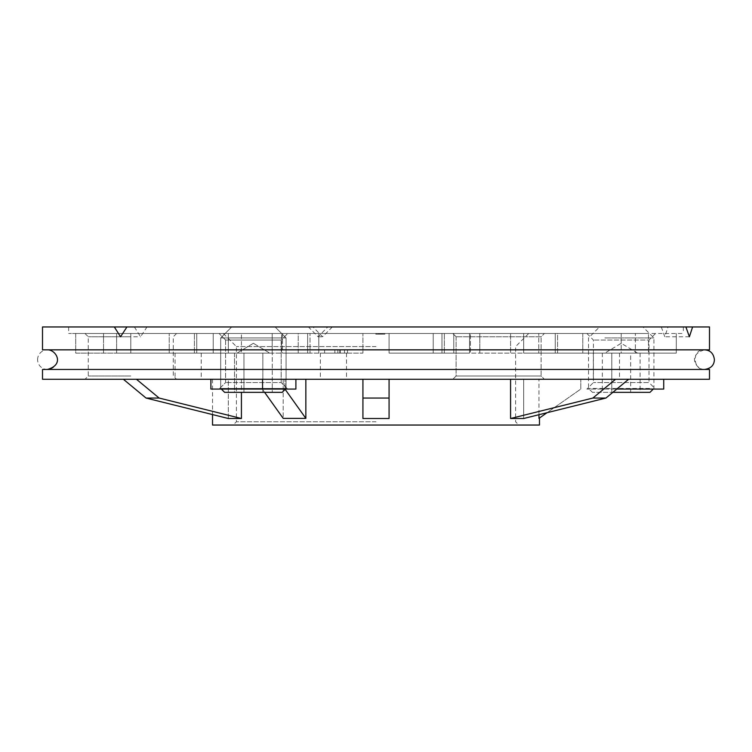 <?xml version="1.0" encoding="UTF-8"?>
<svg xmlns="http://www.w3.org/2000/svg" width="752" height="752" viewBox="0 0 752 752"><rect width="100%" height="100%" fill="white"/><g stroke="black" fill="none" stroke-linecap="round" stroke-linejoin="round"><path stroke-width="0.56" stroke-dasharray="3.76 2.82" d="M253.396 333.493L219.058 333.493L253.396 333.493M621.218 333.493L557.58 333.493L683.342 333.493L621.218 333.493L621.218 353.111L676.302 353.111L648.459 353.111L648.459 333.493L470.414 333.493L648.459 333.493L523.665 333.493L648.459 333.493L648.459 353.111L676.302 353.111L676.302 333.493L676.302 353.111L557.58 353.111L557.58 333.493L538.789 333.493L557.58 333.493L557.58 353.111L635.374 353.111L582.781 353.111L582.781 333.493L433.218 333.493L582.781 333.493L555.239 333.493L582.781 333.493L582.781 353.111L635.384 353.111L635.384 333.493L635.384 353.111L637.564 353.111L635.374 353.111L640.093 353.111L621.218 353.111L621.218 333.493M377.636 334.151L382.43 334.151L376.667 334.151L377.993 334.151L377.993 333.493L384.874 333.493L375.774 333.493L384.874 333.493L375.887 333.493L382.43 333.493L376.667 333.493L377.993 333.493L377.993 334.151L377.636 333.493M75.698 333.493L194.42 333.493L68.658 333.493L75.698 333.493L75.698 353.111L103.541 353.111L75.698 353.111L75.698 333.493M213.211 333.493L194.42 333.493L228.335 333.493L213.211 333.493L213.211 353.111L228.335 353.111L228.335 333.493L103.541 333.493L228.335 333.493L228.335 353.111L103.541 353.111L103.541 333.493L103.541 353.111L228.335 353.111L213.211 353.111L213.211 333.493M116.616 333.493L281.586 333.493L116.616 333.493L116.616 353.111L169.219 353.111L116.616 353.111L116.616 333.493M281.586 333.493L196.761 333.493L281.586 333.493L281.586 353.111L281.586 333.493M169.219 333.493L282.479 333.493L169.219 333.493L169.219 353.111L169.219 333.493M282.479 333.493L318.782 333.493L282.479 333.493L282.479 353.111L362.925 353.111L282.479 353.111L282.479 333.493M298.234 333.493L362.925 333.493L298.234 333.493L298.234 353.111L307.634 353.111L307.634 333.493L307.634 353.111L362.925 353.111L362.925 333.493L389.075 333.493L362.925 333.493L362.925 353.111L362.925 333.493L362.925 353.111L298.234 353.111L298.234 333.493M444.366 333.493L389.075 333.493L453.766 333.493L444.366 333.493L444.366 353.111L444.366 333.493M498.604 333.493L544.382 333.493L498.604 333.493M381.226 334.151L376 334.151L376 333.493L528.684 333.493L223.316 333.493L384.874 333.493L375.774 333.493L384.648 333.493L375.774 333.493L384.648 333.493L376 333.493L384.648 333.493L376 333.493L376 334.151L384.648 334.151L384.648 333.493L384.648 334.151L383.764 334.151L383.764 333.493L383.764 334.151L381.104 334.151L381.104 333.493L381.104 334.151L380.211 334.151L380.211 333.493L380.211 334.151L376 334.151L376 333.493L376 334.151L384.874 334.151L384.874 333.493L384.874 334.151L376 334.151L376 333.493L376 334.151L376 333.493L376 334.151L377.09 334.151L377.09 333.493L377.09 334.151L375.887 334.151L375.887 333.493L375.887 334.151L379.177 334.151L379.177 333.493L379.177 334.151L382.43 334.151L382.43 333.493L382.43 334.151L379.769 334.151L381.659 334.151L381.067 333.493L379.769 333.493L381.659 333.493L381.095 334.151L384.874 334.151L384.874 333.493L384.874 334.151L376 334.151L382.326 334.151L382.326 333.493L382.326 334.151L381.226 334.151L381.226 333.493M327.778 326.96L685.89 326.96L68.658 326.96L313.001 326.96L308.452 326.96L318.087 336.764L327.778 326.96L709.493 326.96M333.418 379.271L346.493 379.271L333.418 379.271M333.418 353.111L346.493 353.111L333.418 353.111M606.432 379.271L593.347 379.271L606.432 379.271M606.432 353.111L593.347 353.111L606.432 353.111M188.15 379.271L201.235 379.271L188.15 379.271M188.15 353.111L201.235 353.111L188.15 353.111M264.619 392.347L262.288 389.075L210.889 389.075L262.288 389.075L283.194 418.366L283.194 379.271L241.42 379.271L241.42 392.347M212.525 379.271L212.525 414.578L228.335 418.507L228.335 379.271L212.525 379.271L228.335 379.271L228.335 418.507L241.42 418.507L241.42 379.271L283.194 379.271L283.194 418.366L305.848 418.366L305.848 379.271L362.925 379.271L362.925 418.507L389.075 418.507L389.075 379.271L510.58 379.271L510.58 418.507L523.665 418.507L523.665 379.271L538.958 379.271L523.665 379.271L523.665 418.507L547.042 412.698L580.779 389.075L580.779 379.271L538.958 379.271L663.725 379.271L580.779 379.271L580.779 389.075L538.958 418.366L538.958 379.271L538.958 414.709M212.525 425.04L539.475 425.04M510.58 379.271L389.075 379.271L389.075 418.507M389.075 379.271L362.925 379.271L362.925 398.052L389.075 398.052L389.075 379.271L210.889 379.271L305.848 379.271M42.507 379.271L709.493 379.271M130.782 379.271L176.56 379.271L130.782 379.271M498.604 379.271L544.382 379.271L498.604 379.271M136.46 379.271L241.42 379.271L123.375 379.271L136.46 379.271L159.133 398.052L241.42 418.507M228.335 379.271L123.375 379.271L228.335 379.271M615.54 379.271L592.867 398.052L510.58 418.507M592.867 398.052L605.943 398.052M628.625 379.271L612.833 392.347L592.444 392.347L649.991 392.347M146.057 398.052L159.133 398.052M362.925 379.271L362.925 418.507M42.507 349.84L709.493 349.84M42.507 326.96L308.452 326.96M389.075 353.111L389.075 333.493L389.075 353.111L469.521 353.111L389.075 353.111L389.075 333.493L389.075 353.111L444.366 353.111L389.075 353.111M469.521 353.111L469.521 333.493L469.521 353.111L433.218 353.111L469.521 353.111M661.299 326.96L664.806 336.764L668.011 326.96M134.382 326.96L140.568 336.764L146.988 326.96M332.318 326.96L322.627 336.764L313.001 326.96M376 425.04L518.88 425.04L376 425.04M42.507 369.458L709.493 369.458M376 369.458L704.596 369.458L376 369.458M376 349.84L704.596 349.84L376 349.84M376 346.578L236.391 346.578L376 346.578M376 421.778L236.391 421.778L376 421.778M130.782 336.764L88.275 336.764L130.782 336.764M130.782 376L88.275 376L130.782 376M541.111 336.764L456.107 336.764L541.111 336.764L541.111 376L456.107 376L541.111 376L456.107 376L541.111 376L544.382 379.271L541.111 376L541.111 336.764L456.107 336.764L541.111 336.764L544.382 333.493L541.111 336.764M616.781 389.075L663.725 389.075M621.218 389.075L586.889 389.075L621.218 389.075M305.848 418.366L284.942 389.075L295.893 389.075L262.288 389.075L284.942 389.075L284.942 379.271L285.149 389.367M262.288 389.075L262.288 379.271L262.288 389.075M253.396 389.075L219.058 389.075L253.396 389.075M210.889 379.271L210.889 389.075L295.893 389.075L295.893 379.271M130.782 353.111L194.42 353.111L194.42 333.493L194.42 353.111L213.211 353.111L130.782 353.111L130.782 333.493L130.782 353.111M272.186 353.111L272.186 333.493L272.186 353.111L169.219 353.111L281.586 353.111L241.42 353.111L241.42 333.493L241.42 353.111L272.186 353.111M241.42 353.111L116.616 353.111L241.42 353.111M310.021 353.111L282.479 353.111L310.021 353.111L310.021 333.493L310.021 353.111M324.629 353.111L347.518 353.111L324.629 353.111L324.629 349.84L324.629 353.111M453.766 353.111L453.766 333.493L453.766 353.111L433.218 353.111L453.766 353.111M555.239 353.111L479.814 353.111L479.814 333.493L479.814 353.111L470.414 353.111L470.414 333.493L470.414 353.111L510.58 353.111L510.58 333.493L510.58 353.111L635.384 353.111L630.655 353.111L630.655 392.347L602.343 392.347L640.093 392.347L630.655 392.347L630.655 353.111L635.374 353.111L470.414 353.111L582.781 353.111L555.239 353.111L555.239 333.493L555.239 353.111M523.665 353.111L523.665 333.493L523.665 353.111L538.789 353.111L538.789 333.493L538.789 353.111L523.665 353.111L648.459 353.111L523.665 353.111M557.58 353.111L538.789 353.111L557.58 353.111M339.801 349.84L347.518 349.84L334.866 349.84L334.866 353.111L334.866 349.84L324.629 349.84L339.801 349.84L339.801 353.111M337.883 349.84L337.883 353.111L337.883 349.84M340.224 349.84L340.224 353.111M344.501 349.84L344.501 353.111L344.501 349.84M347.518 349.84L347.518 353.111L347.518 349.84M375.887 334.151L382.43 334.151L375.774 334.151L378.218 334.151L376.667 334.151L376.667 333.493L381.659 333.493L376.667 333.493L381.659 333.493L376.667 333.493L376.667 334.151L379.149 334.151L379.14 333.493L379.149 334.151L376.667 334.151L381.659 334.151L381.659 333.493L381.659 334.151L379.168 334.151L379.168 333.493L379.149 334.151L376.667 334.151L376.667 333.493L376.667 334.151L378.858 334.151L378.858 333.493L382.636 333.493L378.886 333.493L382.636 333.493L378.886 333.493L378.886 334.151L380.766 334.151L380.766 333.493L380.324 334.151L380.324 333.493L380.324 334.151L384.648 334.151L384.648 333.493L384.648 334.151L383.764 334.151L383.764 333.493L383.764 334.151L381.49 334.151L381.49 333.493L381.659 334.151L381.659 333.493L381.659 334.151L376 334.151L376 333.493L376 334.151L381.659 334.151L376 334.151L376 333.493L376 334.151L381.659 334.151L379.168 334.151L381.659 334.151L381.659 333.493L381.659 334.151L379.986 334.151L379.986 333.493L379.986 334.151L376 334.151L376 333.493L376 334.151L377.09 334.151L375.887 334.151L375.887 333.493M381.255 334.151L381.255 333.493M382.43 334.151L376 334.151L382.326 334.151L381.179 334.151L381.189 333.493L381.151 334.151L381.179 333.493L381.179 334.151L382.43 334.151L382.43 333.493L382.43 334.151L382.43 333.493L382.43 334.151L376 334.151L376 333.493L376 334.151L382.326 334.151L382.326 333.493L382.326 334.151L382.326 333.493L382.326 334.151L381.179 334.151L382.43 334.151L382.43 333.493M378.999 334.151L378.999 333.493L378.999 334.151M380.766 334.151L375.774 334.151L379.769 334.151L379.769 333.493L379.769 334.151L379.769 333.493L379.769 334.151L378.886 334.151L378.886 333.493L378.886 334.151L377.993 334.151L384.874 334.151L384.874 333.493L384.874 334.151L378.886 334.151L382.636 334.151L378.886 334.151L378.886 333.493L378.858 334.151L384.648 334.151L384.648 333.493L384.648 334.151L376 334.151L376 333.493L376 334.151L376 333.493L376 334.151L376 333.493L376 334.151L380.409 334.151L380.409 333.493L380.409 334.151L381.659 334.151L381.659 333.493L381.659 334.151L376 334.151L376 333.493L376 334.151L377.993 334.151L377.993 333.493L377.993 334.151L376 334.151L376 333.493L376 334.151L383.764 334.151L383.764 333.493L383.764 334.151L384.648 334.151L384.648 333.493L384.648 334.151L383.764 334.151L383.764 333.493L383.764 334.151L381.49 334.151L381.659 333.493L381.659 334.151L378.829 334.151L378.829 333.493L378.829 334.151L375.774 334.151L375.774 333.493L375.774 334.151L378.218 334.151L378.218 333.493L378.218 334.151L378.218 333.493L378.218 334.151L376.667 334.151L376.667 333.493L376.667 334.151L378.858 334.151L378.858 333.493L378.886 334.151L380.766 334.151L380.766 333.493M382.11 334.151L382.11 333.493M380.907 334.151L380.907 333.493M379.168 334.151L379.168 333.493M382.326 334.151L382.326 333.493L382.326 334.151M377.833 334.151L384.648 334.151L376 334.151L377.993 334.151L377.993 333.493L377.993 334.151L384.874 334.151L384.874 333.493L384.874 334.151L378.886 334.151L378.886 333.493L378.886 334.151L378.886 333.493L378.886 334.151L377.993 334.151L377.993 333.493L377.993 334.151L376 334.151L376 333.493L376 334.151L384.648 334.151L384.648 333.493L384.648 334.151L384.648 333.493L384.648 334.151L377.833 334.151L377.833 333.493M382.636 334.151L382.636 333.493L382.636 334.151L378.886 334.151L382.636 334.151M383.764 334.151L383.764 333.493L383.764 334.151M381.49 334.151L381.49 333.493M378.829 334.151L378.829 333.493M375.774 334.151L375.774 333.493M378.218 334.151L378.218 333.493L378.218 334.151M380.324 334.151L380.324 333.493M384.648 334.151L384.648 333.493L384.648 334.151L384.648 333.493L384.648 334.151L376 334.151L376 333.493L376 334.151L376 333.493L376 334.151L378.773 334.151L378.773 333.493L378.773 334.151L376 334.151L376 333.493L376 334.151L384.648 334.151M377.993 334.151L377.993 333.493M378.886 334.151L378.886 333.493M382.965 334.151L379.657 334.151L382.965 334.151L382.965 333.493L379.657 333.493L382.965 333.493M379.657 334.151L379.657 333.493L379.657 334.151M655.547 333.493L649.004 340.036L593.422 340.036L649.004 340.036L649.004 382.542L593.422 382.542L649.004 382.542L655.547 389.075M281.182 340.036L225.6 340.036L281.182 340.036L281.182 382.542L225.6 382.542L281.182 382.542L225.6 382.542L281.182 382.542L287.725 389.075L281.182 382.542L281.182 340.036L225.6 340.036L281.182 340.036L287.725 333.493L281.182 340.036M37.6 359.653A9.804 9.804 0 0 1 52.311 351.156A9.804 9.804 0 0 1 52.311 368.151A9.804 9.804 0 0 1 37.6 359.653M239.23 353.111L272.271 353.111L234.511 353.111L239.23 353.111L234.511 353.111L234.511 392.347L272.271 392.347L234.511 392.347L234.511 353.111L253.396 353.111L239.23 353.111L243.949 353.111L243.949 392.347L243.949 353.111L239.23 353.111M225.074 388.427L286.089 388.427L225.074 388.427M237.04 337.939L286.089 337.939L237.04 337.939M228.476 392.347L282.16 392.347L228.476 392.347M242.539 326.96L275.1 326.96L242.539 326.96M262.833 353.111L262.833 392.347L262.833 353.111L272.271 353.111L272.271 392.347L272.271 353.111L262.833 353.111L262.833 392.347L262.833 353.111L243.949 353.111L262.833 353.111M649.531 388.427L588.525 388.427L649.531 388.427M604.871 337.939L653.911 337.939L604.871 337.939M610.361 326.96L642.932 326.96L610.361 326.96M611.78 353.111L611.78 392.347L611.78 353.111M602.343 353.111L602.343 392.347M640.093 353.111L640.093 392.347M253.396 388.427L286.089 388.427L286.089 337.939L220.693 337.939L286.089 337.939L275.1 326.96L231.682 326.96L275.1 326.96L286.089 337.939L286.089 388.427L220.693 388.427L253.396 388.427M221.351 389.075L224.622 392.347L282.16 392.347L285.431 389.075M243.949 353.111L243.949 392.347L243.949 353.111M196.761 353.111L196.761 333.493L196.761 353.111M441.979 353.111L441.979 333.493L441.979 353.111M379.422 334.151L379.422 333.493L379.431 334.151M378.463 334.151L378.463 333.493M379.215 334.151L379.215 333.493M378.66 334.151L378.66 333.493M379.224 334.151L379.224 333.493L379.224 334.151M378.97 334.151L378.97 333.493L378.97 334.151M378.284 334.151L378.284 333.493L378.284 334.151M320.343 353.111L320.343 379.271M346.493 353.111L346.493 379.271M593.347 353.111L593.347 379.271M619.507 353.111L619.507 379.271M175.075 353.111L175.075 379.271M201.235 353.111L201.235 379.271M68.658 326.96L68.658 333.493M683.342 326.96L683.342 333.493M704.596 369.458C696.296 369.909 686.745 354.812 704.596 349.84L47.404 349.84L704.596 349.84C691.154 348.834 693.071 370.727 704.596 369.458L47.404 369.458L704.596 369.458M223.316 333.493L236.391 346.578L236.391 421.778L233.12 425.04M528.684 333.493L515.609 346.578L515.609 421.778L518.88 425.04M85.004 333.493L88.275 336.764L88.275 376L85.004 379.271M176.56 333.493L173.289 336.764L173.289 376L176.56 379.271M456.107 336.764L456.107 376L452.836 379.271L456.107 376L456.107 336.764L452.836 333.493L456.107 336.764M318.782 353.111L318.782 333.493L318.782 353.111M433.218 353.111L433.218 333.493L433.218 353.111M120.527 336.764L140.568 336.764M318.087 336.764L322.627 336.764M689.387 336.764L664.806 336.764M586.889 333.493L593.422 340.036L593.422 382.542L586.889 389.075M225.6 340.036L225.6 382.542L219.058 389.075L225.6 382.542L225.6 340.036L219.058 333.493L225.6 340.036M220.693 388.427L220.693 337.939L231.682 326.96L220.693 337.939L220.693 388.427M253.396 343.288L237.04 353.111L253.396 343.288L269.742 353.111L253.396 343.288M653.262 389.075L653.911 388.427L653.911 337.939L642.932 326.96M592.444 392.347L588.525 388.427L588.525 337.939L599.504 326.96M637.564 353.111L621.218 343.288L604.871 353.111"/><path stroke-width="1.13" d="M685.89 326.96L126.947 326.96L120.527 336.764L114.332 326.96L42.507 326.96L42.507 349.84L709.493 349.84L709.493 326.96L692.601 326.96L689.387 336.764L685.89 326.96L692.601 326.96M539.475 417.999L539.475 425.04L212.525 425.04L212.525 414.578L146.057 398.052L228.335 418.507L241.42 418.507L241.42 392.347M653.262 389.075L649.991 392.347L612.833 392.347L605.943 398.052L547.042 412.698L538.958 418.366L538.958 414.709M628.625 379.271L605.943 398.052L523.665 418.507L510.58 418.507L510.58 379.271M389.075 379.271L389.075 418.507L362.925 418.507L362.925 398.052L362.925 418.507M285.149 389.367L305.848 418.366L305.848 379.271M305.848 418.366L283.194 418.366L264.619 392.347M709.493 379.271L42.507 379.271L42.507 369.458L709.493 369.458L709.493 379.271M605.943 398.052L592.867 398.052L510.58 418.507M615.54 379.271L592.867 398.052M362.925 379.271L362.925 398.052L389.075 398.052L389.075 418.507M136.46 379.271L159.133 398.052L241.42 418.507M159.133 398.052L146.057 398.052L123.375 379.271L146.057 398.052M114.332 326.96L126.947 326.96M663.725 379.271L663.725 389.075L616.781 389.075M295.893 379.271L295.893 389.075L210.889 389.075L210.889 379.271M285.431 389.075L282.16 392.347L224.622 392.347L221.351 389.075M47.404 349.84C55.704 349.398 65.245 364.494 47.404 369.458M704.596 369.458C710.922 368.489 714.193 365.218 714.4 359.653C713.601 353.478 710.33 350.206 704.596 349.84"/></g></svg>
